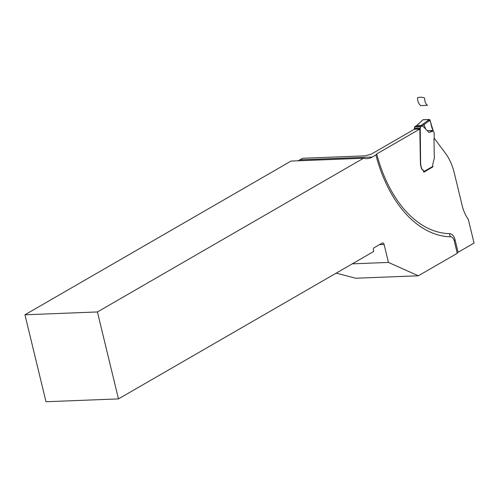 <?xml version="1.0" encoding="UTF-8"?>
<svg xmlns="http://www.w3.org/2000/svg" width="499" height="499" viewBox="0 0 499 499"><rect width="100%" height="100%" fill="white"/><g stroke="black" fill="none" stroke-linecap="round" stroke-linejoin="round"><path stroke-width="0.75" d="M432.521 167.065L423.826 172.236L423.614 171.363A2.314 1.428 -92.2 0 0 422.659 169.928A3.474 2.146 87.8 0 1 421.225 167.77L420.47 164.358A4.628 2.857 87.8 0 1 420.426 163.709L419.815 129.048L414.357 129.26L371.25 154.166L364.95 155.844L302.594 158.277L299.874 159.836A28.699 17.727 -92.2 0 1 297.797 160.803M434.186 138.179L445.464 153.305A46.288 28.593 -92.2 0 1 454.308 173.066L462.168 205.544A32.778 20.247 87.8 0 0 468.324 219.392L474.05 243.069L458.082 252.288A4.628 1.129 -13.6 0 0 457.215 253.161M419.815 129.048L376.701 153.954L375.872 154.971A128.168 79.173 87.8 0 0 386.014 183.289A128.168 79.173 87.8 0 0 450.653 236.807A6.069 3.749 -92.2 0 1 453.716 239.339A6.069 3.749 -92.2 0 1 454.24 240.855L457.252 253.311L418.349 275.785L355.731 278.224L336.201 273.128M432.689 166.622L432.795 167.059M375.841 154.902L372.348 157.01A28.699 17.727 -92.2 0 1 366.921 158.632A28.699 17.727 -92.2 0 1 363.528 158.239L97.424 311.956L24.95 314.782L45.983 401.732L118.463 398.907L373.67 251.484L373.458 250.61A2.314 1.428 87.8 0 1 374.256 247.66L382.24 243.044A2.314 1.428 87.8 0 1 382.683 242.919A2.314 1.428 87.8 0 1 384.099 244.46L388.447 262.43L418.349 275.785M24.95 314.782L291.054 161.065L363.528 158.239M97.424 311.956L118.463 398.907M352.269 263.84L388.447 262.43M423.788 172.08A0.692 0.518 -120 0 0 423.876 171.556L423.819 171.338A2.314 1.428 87.8 0 0 422.865 169.903A3.474 2.146 -92.2 0 1 421.43 167.745L420.676 164.327A4.628 2.857 -92.2 0 1 420.632 163.684L420.239 128.193A1.391 0.861 87.8 0 0 420.408 127.052L420.333 126.827A0.692 0.518 -120 0 0 419.715 126.415L429.408 119.473L430.101 120.153L431.86 127.7L433.107 130.389L428.934 132.46L433.194 131.056L434.111 132.391A0.923 0.574 87.8 0 1 434.155 132.709L434.242 137.749A0.923 0.574 87.8 0 1 434.174 138.211A2.526 1.559 -92.2 0 0 433.987 139.471L434.305 157.572A4.628 2.857 87.8 0 1 434.267 158.457L432.92 163.766A3.705 2.289 -92.2 0 0 432.845 166.373L432.864 166.597A0.692 0.518 60 0 1 432.758 166.903M428.934 132.46L421.811 125.106M416.833 125.386L422.915 119.822L417.083 125.293L414.987 126.596A0.692 0.518 -120 0 0 414.575 127.052L414.588 127.282A1.391 0.861 -92.2 0 1 414.42 128.418L414.201 129.353M414.8 126.652L416.684 125.617L421.412 125.43L422.142 126.054L420.408 127.052M414.987 126.596L419.715 126.415M423.171 119.716L429.408 119.473M433.107 130.389L433.194 131.056M425.585 128.935L423.713 123.696M422.921 119.816L427.013 119.567L430.275 121.17L433.107 130.389L427.181 130.619M427.456 105.333L420.776 105.595C418.605 103.904 417.538 101.272 417.569 97.685C420.064 96.993 422.422 97.118 424.637 98.041C424.655 101.459 425.597 103.892 427.456 105.333L420.776 105.595C418.605 103.904 417.538 101.272 417.569 97.685C420.064 96.993 422.422 97.118 424.637 98.041C424.655 101.459 425.597 103.892 427.456 105.333M372.348 157.01L299.874 159.836M384.099 244.46L379.483 244.641M376.701 153.954A124.981 77.202 87.8 0 0 449.599 233.657A9.256 5.72 87.8 0 1 455.069 239.838L458.082 252.288M455.069 239.838A4.628 1.129 -13.6 0 0 454.202 240.711M449.599 233.657A4.628 3.636 -88.8 0 0 450.653 236.807M422.547 125.717L422.142 126.054M423.876 171.556L432.845 166.373M430.101 120.153L422.559 125.742M414.195 129.035L420.015 128.811M414.257 128.742L420.077 128.511M414.42 128.418L420.239 128.193M414.575 127.052L420.333 126.827M423.794 172.111L432.645 166.997M416.472 125.686L416.84 125.38"/></g></svg>
